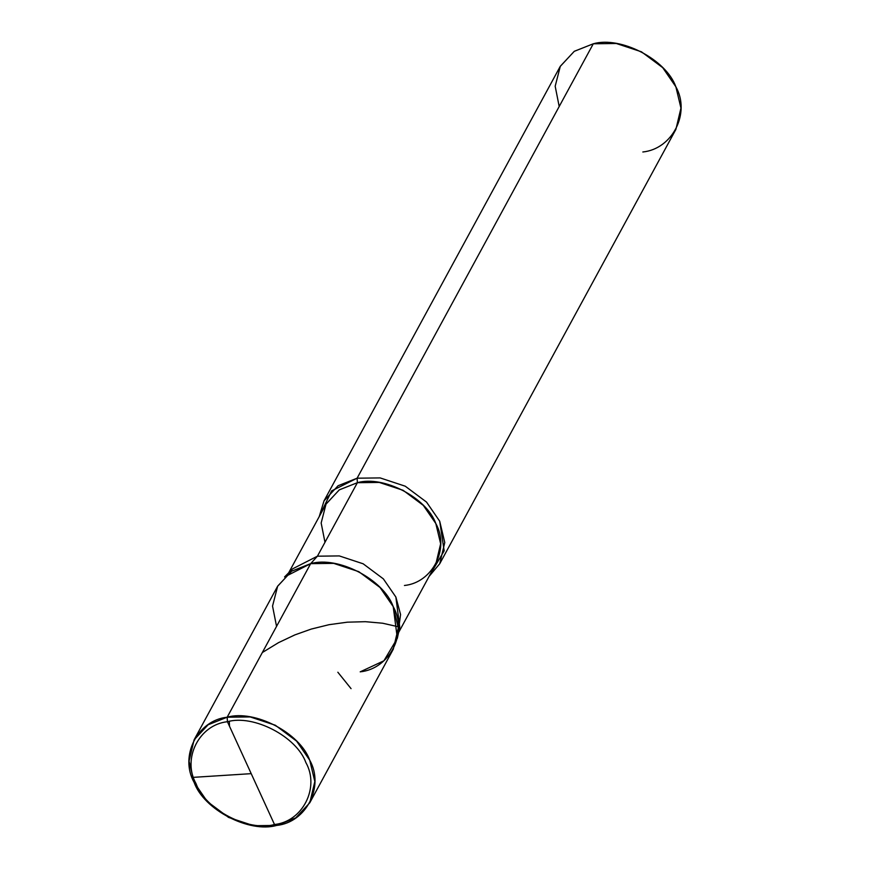 <?xml version="1.0" encoding="UTF-8"?>
<svg xmlns="http://www.w3.org/2000/svg" width="870" height="870" viewBox="0 0 870 870"><rect width="100%" height="100%" fill="white"/><g stroke="black" fill="none" stroke-linecap="round" stroke-linejoin="round"><path stroke-width="1.3" d="M194.086 739.87L277.584 586.304L291.602 571.209L310.655 563.651C338.147 555.745 383.561 579.398 393.24 606.662C408.073 632.925 389.901 668.78 360.202 671.847C389.901 668.78 408.073 632.925 393.24 606.662C383.561 579.398 338.147 555.745 310.655 563.651L227.168 717.217L227.429 721.719L274.496 824.51C248.374 832.024 205.222 809.546 196.044 783.652C181.939 758.694 199.208 724.634 227.429 721.719C199.208 724.634 181.939 758.694 196.044 783.652C205.222 809.546 248.374 832.024 274.496 824.51L276.703 825.423C249.211 833.329 203.797 809.676 194.13 782.413C179.285 756.139 197.457 720.284 227.168 717.217L208.115 724.775L194.086 739.87L189.051 761.13L194.13 782.413L207.299 801.542L228.571 817.419L253.681 825.706L276.703 825.423C306.414 822.357 324.586 786.502 309.742 760.228C300.074 732.964 254.66 709.311 227.168 717.217L227.429 721.719L274.496 824.51C302.716 821.595 319.975 787.535 305.881 762.577C296.692 736.672 253.551 714.205 227.429 721.719C253.551 714.205 296.692 736.672 305.881 762.577C319.975 787.535 302.716 821.595 274.496 824.51L276.703 825.423L295.756 817.865L309.785 802.771L314.82 781.51L309.742 760.228L296.572 741.088L275.301 725.221L250.179 716.934L227.168 717.217L310.655 563.651L317.419 556.191L292.624 568.828L284.555 576.962L310.655 563.651L317.419 556.191L292.614 568.839M360.202 671.847L383.909 660.776L397.329 638.275L393.24 606.662L380.06 587.522L358.788 571.655L333.678 563.368L310.655 563.651L291.678 571.155L277.671 586.13L272.538 606.086L276.551 626.378L272.538 606.086L277.671 586.13L291.678 571.155L310.655 563.651L333.678 563.368L358.788 571.655L380.06 587.522L393.24 606.662L398.308 627.944L393.273 649.205L309.785 802.771M288.655 572.83L325.956 504.219L339.278 489.875L357.374 482.698L317.419 556.191L339.289 555.919L363.149 563.793L383.355 578.865L395.872 597.048L399.754 627.074L397.329 638.275M324.031 500.848L560.215 66.435L574.243 51.341L593.296 43.783L357.113 478.195L338.06 485.754L324.031 500.848L319.225 516.595L331.611 490.908L357.113 478.195L357.374 482.698L339.354 489.821L326.043 504.056L321.16 523.011L324.978 542.293M559.192 106.51L555.18 86.228L560.313 66.272L574.32 51.286L593.296 43.783L357.113 478.195L357.374 482.698L317.419 556.191L339.289 555.919L363.149 563.793L383.355 578.865L395.872 597.048L400.559 614.503L398.177 632.479M398.558 632.588L435.859 563.967L440.644 543.772L435.826 523.555L423.309 505.372L403.104 490.299L379.244 482.426L357.374 482.698C383.496 475.183 426.637 497.651 435.826 523.555C449.921 548.513 432.662 582.574 404.441 585.488M429.127 576.353L444.168 550.819L439.698 521.206L426.517 502.077L405.246 486.199L380.136 477.913L357.113 478.195L380.136 477.913L405.246 486.199L426.517 502.077L439.698 521.206L444.766 542.499L439.731 563.749L429.127 576.353M439.731 563.749L675.914 129.336L680.949 108.076L675.87 86.793L662.701 67.653L641.429 51.787L616.319 43.5L593.296 43.783C620.788 35.877 666.202 59.53 675.87 86.793C690.715 113.067 672.543 148.922 642.832 151.989M229.484 726.211L229.321 721.382M251.125 773.658L193.586 777.334M262.327 652.533L278.52 642.647L294.843 634.915L311.242 629.075L329.023 624.693L347.435 622.17L365.411 621.691L382.648 623.225L398.275 626.759M351.067 688.648L337.854 672.238"/></g></svg>
